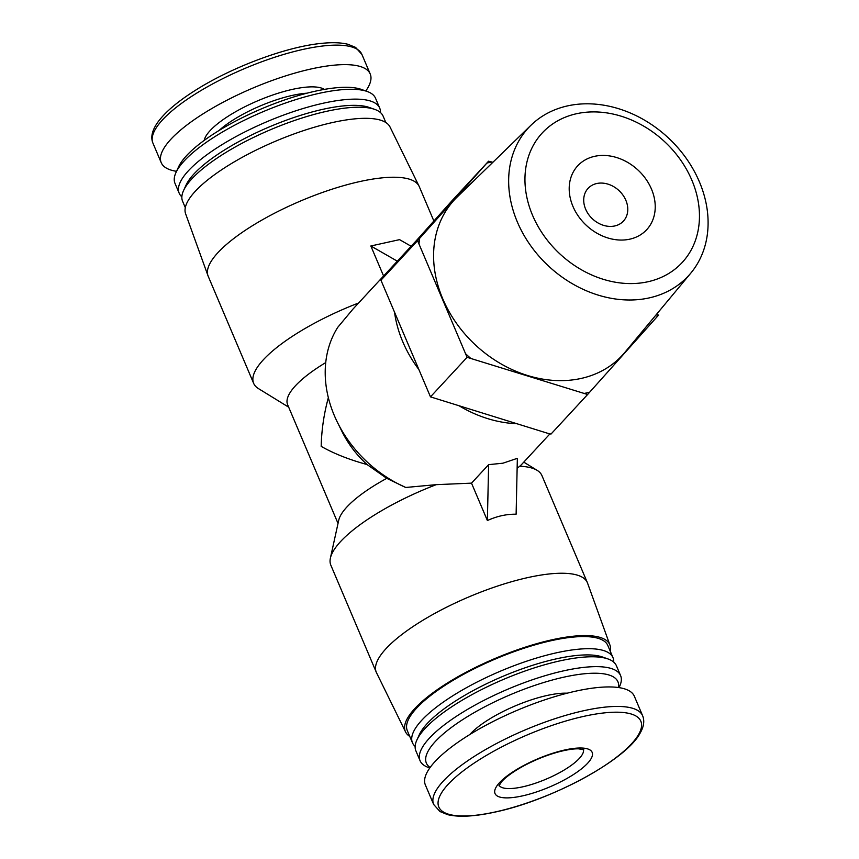<?xml version="1.0" encoding="UTF-8"?>
<svg xmlns="http://www.w3.org/2000/svg" width="859" height="859" viewBox="0 0 859 859"><rect width="100%" height="100%" fill="white"/><g stroke="black" fill="none" stroke-linecap="round" stroke-linejoin="round"><path stroke-width="1.29" d="M614.743 225.96A24.073 19.381 42.8 0 0 623.419 221.096A24.073 19.381 42.8 0 0 618.909 190.515A24.073 19.381 42.8 0 0 588.071 188.389A24.073 19.381 42.8 0 0 588.555 214.385A24.073 19.381 42.8 0 0 614.743 225.96M330.393 558.114A114.655 33.19 157 0 1 436.232 484.659L405.727 487.472L386.754 478.345A91.73 26.554 157 0 0 338.725 520.253L330.393 558.114A114.655 33.19 157 0 0 330.844 565.19L376.296 672.275A114.655 33.19 157 0 0 376.521 672.758L405.555 731.943A111.047 32.148 157 0 0 409.754 736.41M386.754 478.345L367.083 464.547C349.269 459.705 333.968 453.649 321.18 446.379C321.567 429.94 323.961 413.705 328.353 397.685M325.733 362.595A91.73 26.554 157 0 0 287.625 404.696L338.027 523.432M521.338 464.783L519.727 466.233A114.655 33.19 157 0 1 537.143 470.345A114.655 33.19 157 0 1 541.932 475.585L587.384 582.67A114.655 33.19 157 0 0 468.874 596.919A114.655 33.19 157 0 0 376.296 672.275M367.083 464.547A91.73 73.831 42.8 0 1 342.183 431.894L337.523 422.51A114.655 92.289 42.8 0 1 337.748 327.333L353.017 309.036L414.382 242.732A114.655 92.289 42.8 0 0 411.407 246.146M358.632 302.98A114.655 33.19 157 0 0 253.652 383.35A114.655 33.19 157 0 0 258.441 388.59L288.688 407.187M337.523 422.51A114.655 92.289 42.8 0 0 405.727 487.472M415.724 241.315A114.655 92.289 42.8 0 0 414.382 242.732M394.657 313.116A114.655 92.289 42.8 0 0 418.258 368.726M459.694 406.135A114.655 92.289 42.8 0 0 516.699 423.723M517.354 458.319L502.944 463.194L488.621 464.655L487.386 520.543C497.017 516.162 506.595 514.058 516.119 514.208L517.354 458.319M517.129 468.305L519.727 466.233M436.232 484.659L471.516 483.145L488.621 464.655M471.516 483.145L487.386 520.543M488.578 161.202L451.974 200.759L380.956 280.217L430.477 396.869L547.688 433.29L551.006 434.063L587.61 394.506L467.081 357.312L417.571 240.66L488.578 161.202L492.894 162.276M658.628 315.038L587.61 394.506M430.477 396.869L467.081 357.312M380.956 280.217L417.571 240.66M629.797 239.167A47.009 37.839 42.8 0 0 637.432 169.534A47.009 37.839 42.8 0 0 569.42 184.545A47.009 37.839 42.8 0 0 629.797 239.167M647.879 281.763A95.349 76.752 42.8 0 0 663.363 140.522A95.349 76.752 42.8 0 0 525.407 170.962A95.349 76.752 42.8 0 0 647.879 281.763M649.125 297.923A108.975 87.715 42.8 0 0 690.808 273.13A108.975 87.715 42.8 0 0 667.948 137.526A108.975 87.715 42.8 0 0 530.98 125.231A108.975 87.715 42.8 0 0 529.262 243.677A108.975 87.715 42.8 0 0 649.125 297.923M530.98 125.231L457.031 197.162A114.408 92.085 42.8 0 0 455.216 321.502A114.408 92.085 42.8 0 0 581.06 378.454A114.408 92.085 42.8 0 0 624.815 352.426L690.808 273.13M491.896 161.964A130.708 105.206 42.8 0 0 486.913 163.07M419.589 238.405A130.708 105.206 42.8 0 0 419.031 243.494M465.975 354.091A130.708 105.206 42.8 0 0 470.399 358.085M584.657 393.336A130.708 105.206 42.8 0 0 589.639 392.241M656.963 316.907A130.708 105.206 42.8 0 0 657.382 313.288M610.287 651.294A111.047 32.148 157 0 0 609.976 645.173L587.577 583.164A114.655 33.19 157 0 0 587.384 582.67M433.87 221.01L419.289 186.661A114.655 33.19 157 0 0 419.063 186.188A114.655 33.19 157 0 0 300.779 200.909A114.655 33.19 157 0 0 208.007 275.771A114.655 33.19 157 0 0 208.2 276.265L253.652 383.35M411.117 246.254L399.575 239.64L370.841 245.985L383.586 276.007M609.976 645.173A111.047 32.148 157 0 0 495.009 658.499A111.047 32.148 157 0 0 405.555 731.943M613.723 662.106A108.921 31.536 157 0 0 612.982 657.65L607.839 645.528A108.921 31.536 157 0 0 495.246 659.057A108.921 31.536 157 0 0 407.306 730.644L412.449 742.767A108.921 31.536 157 0 0 415.144 746.396M612.982 657.65A108.921 31.536 157 0 0 500.4 671.18A108.921 31.536 157 0 0 412.449 742.767M619.049 687.63L619.629 686.362A108.921 31.536 157 0 0 620.595 675.593L616.408 665.736A108.921 31.536 157 0 0 607.989 658.95L602.406 656.985A104.336 30.205 157 0 0 502.633 676.452A104.336 30.205 157 0 0 419.321 734.703L416.851 740.082A108.921 31.536 157 0 0 415.885 750.852L420.062 760.709A108.921 31.536 157 0 0 428.491 767.495L429.801 767.957M607.989 658.95A108.921 31.536 157 0 0 503.825 679.265A108.921 31.536 157 0 0 416.851 740.082M620.595 675.593A108.921 31.536 157 0 0 508.013 689.122A108.921 31.536 157 0 0 420.062 760.709M618.469 687.544A104.057 30.129 157 0 0 510.375 694.706A104.057 30.129 157 0 0 430.134 767.484M567.187 693.192A61.912 17.921 157 0 0 469.83 734.52M642.629 715.762L634.361 696.273A113.506 32.857 157 0 0 517.032 710.372A113.506 32.857 157 0 0 425.377 784.976L433.655 804.464L439.991 811.54L447.646 814.654C458.985 817.381 474.844 816.512 495.235 812.034C551.381 800.277 626.522 759.828 640.245 732.899C643.885 726.489 644.69 720.787 642.629 715.762A113.506 32.857 157 0 0 525.3 729.871A113.506 32.857 157 0 0 433.655 804.464M522.336 795.917A52.743 15.269 157 0 0 592.377 753.042A52.743 15.269 157 0 0 516.066 769.879A52.743 15.269 157 0 0 522.336 795.917M365.784 90.979A113.506 32.857 157 0 0 370.208 73.96A113.506 32.857 157 0 0 252.879 88.069A113.506 32.857 157 0 0 161.224 162.673A113.506 32.857 157 0 0 176.535 171.317M380.44 112.54A108.921 31.536 157 0 0 379.699 108.084L375.523 98.227A108.921 31.536 157 0 0 367.094 91.441L361.177 89.357A104.057 30.129 157 0 0 261.662 108.771A104.057 30.129 157 0 0 178.575 166.871L175.955 172.573A108.921 31.536 157 0 0 174.989 183.343L179.177 193.2A108.921 31.536 157 0 0 181.861 196.829M367.094 91.441A108.921 31.536 157 0 0 262.929 111.756A108.921 31.536 157 0 0 175.955 172.573M379.699 108.084A108.921 31.536 157 0 0 267.117 121.613A108.921 31.536 157 0 0 179.177 193.2M385.831 122.526L383.135 116.169A108.921 31.536 157 0 0 374.717 109.383L369.134 107.418A104.336 30.205 157 0 0 269.35 126.885A104.336 30.205 157 0 0 186.038 185.136L183.568 190.515A108.921 31.536 157 0 0 182.602 201.285L185.297 207.642M374.717 109.383A108.921 31.536 157 0 0 270.553 129.698A108.921 31.536 157 0 0 183.568 190.515M419.063 186.188L390.029 126.992A111.047 32.148 157 0 0 275.449 141.252A111.047 32.148 157 0 0 185.608 213.762L208.007 275.771M370.841 245.985L397.32 261.168M495.611 811.884A109.727 31.762 157 0 0 641.319 722.687A109.727 31.762 157 0 0 482.575 757.713A109.727 31.762 157 0 0 495.611 811.884M152.956 143.174C150.475 137.365 152.064 130.418 157.734 122.322C164.874 112.465 177.008 102.06 194.123 91.129C230.652 67.539 286.026 46.73 321.47 43.38C332.218 42.252 341.044 42.563 347.938 44.281L355.594 47.395L361.929 54.471A113.506 32.857 157 0 0 244.6 68.57A113.506 32.857 157 0 0 152.956 143.174L161.224 162.673M324.337 89.4A66.497 19.252 157 0 0 258.194 100.6A66.497 19.252 157 0 0 204.195 140.393M306.974 93.191A61.912 17.921 157 0 0 218.991 130.536M499.1 785.373A45.86 13.282 157 0 0 522.53 786.865A45.86 13.282 157 0 0 564.964 769.546A45.86 13.282 157 0 0 583.433 749.563M523.786 462.131L537.143 470.345M521.327 464.783L549.975 433.827M361.929 54.471L370.208 73.96M583.787 749.746L578.579 748.833C573.597 748.683 566.833 749.735 558.296 751.979C544.778 755.737 531.839 761.16 519.502 768.247C511.384 773.057 505.543 777.427 501.967 781.325L498.972 785.738"/></g></svg>
